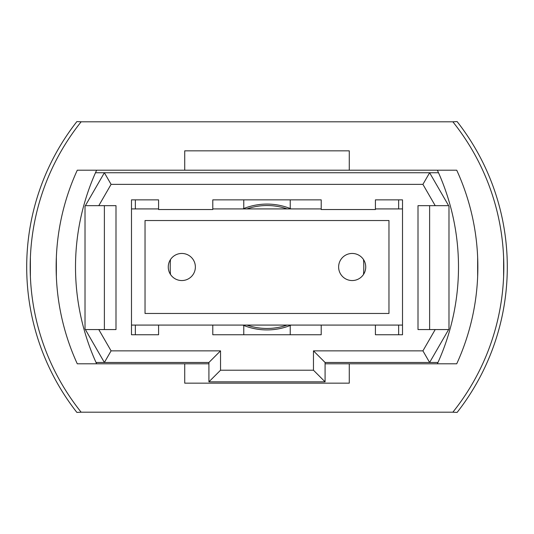 <?xml version="1.0" encoding="UTF-8"?>
<svg xmlns="http://www.w3.org/2000/svg" width="534" height="534" viewBox="0 0 534 534"><rect width="100%" height="100%" fill="white"/><g stroke="black" fill="none" stroke-linecap="round" stroke-linejoin="round"><path stroke-width="0.8" d="M81.148 412.195L452.852 412.195A232.317 232.317 0 0 0 452.852 121.805L81.148 121.805A232.317 232.317 0 0 0 81.148 412.195L76.883 412.422A235.801 235.801 0 0 1 69.533 402.516M69.533 131.484A235.801 235.801 0 0 1 76.883 121.578L81.148 121.805M352.18 280.55A13.55 13.55 0 0 0 365.737 267A13.55 13.55 0 0 0 352.18 253.45A13.55 13.55 0 0 0 338.629 267A13.55 13.55 0 0 0 352.18 280.55M181.82 280.55A13.55 13.55 0 0 0 195.371 267A13.55 13.55 0 0 0 181.82 253.45A13.55 13.55 0 0 0 168.263 267A13.55 13.55 0 0 0 181.82 280.55M131.484 325.079L402.516 325.079M402.516 208.921L375.415 208.921M321.208 208.921L212.792 208.921M158.585 208.921L131.484 208.921M145.034 220.535L145.034 313.465L388.966 313.465L388.966 220.535L145.034 220.535M448.981 206.284L448.981 328.944L429.623 362.473L325.079 362.473L325.079 381.83L208.921 381.83L208.921 362.473L104.377 362.473L85.019 328.944L85.019 206.284L104.377 172.749L429.623 172.749L448.981 206.284M85.38 329.565L98.79 329.565L111.085 350.858L220.535 350.858L220.535 370.216L313.465 370.216L313.465 350.858L422.915 350.858L435.21 329.565L418.002 329.565L418.002 205.663L435.21 205.663L422.915 184.363L111.085 184.363L98.79 205.663L85.38 205.663M98.79 329.565L115.998 329.565L115.998 205.663L98.79 205.663M158.585 325.079L158.585 334.758L131.484 334.758L131.484 199.856L158.585 199.856L158.585 209.535L212.792 209.535L212.792 199.856L321.208 199.856L321.208 209.535L375.415 209.535L375.415 199.856L402.516 199.856L402.516 334.758L375.415 334.758L398.644 334.758L398.644 325.079M375.415 325.079L375.415 334.758M321.208 325.079L321.208 334.758L212.792 334.758L243.771 334.758L243.771 325.473A62.919 62.919 0 0 1 242.803 325.079M212.792 325.079L212.792 334.758M438.514 172.749L429.623 172.749L422.915 184.363M111.085 184.363L104.377 172.749L95.486 172.749M96.033 362.473L104.377 362.473L111.085 350.858M422.915 350.858L429.623 362.473L437.967 362.473M104.377 329.565L104.377 205.663M435.21 329.565L448.62 329.565M429.623 205.663L429.623 329.565M448.62 205.663L435.21 205.663M220.535 350.858L208.921 362.473M220.535 370.216L208.921 381.83M313.465 370.216L325.079 381.83M313.465 350.858L325.079 362.473M242.803 208.921A62.919 62.919 0 0 1 291.197 208.921M291.197 325.079A62.919 62.919 0 0 1 243.771 325.473M402.516 334.758L398.644 334.758M290.229 325.473L290.229 334.758L321.208 334.758M290.229 208.527L290.229 199.856M135.356 199.856L135.356 208.921M135.356 325.079L135.356 334.758L158.585 334.758M170.486 259.564A96.801 96.801 0 0 0 170.486 274.436M135.356 334.758L131.484 334.758M398.644 208.921L398.644 199.856M363.514 274.436A96.801 96.801 0 0 0 363.514 259.564M243.771 199.856L243.771 208.527M30.184 267L30.385 257.321L30.385 276.679M56.35 276.679L56.35 257.321L56.35 276.679M503.816 267L503.615 276.679L503.615 257.321M477.65 257.321L477.65 276.679L477.65 257.321M76.883 412.422A235.801 235.801 0 0 1 76.883 121.578M464.467 402.516A235.801 235.801 0 0 0 464.467 131.484M452.852 121.805L457.117 121.578A235.801 235.801 0 0 1 457.117 412.422L452.852 412.195M184.724 170.199L77.276 170.199A232.317 232.317 0 0 0 77.276 363.801L184.724 363.801L184.724 383.158L349.276 383.158L349.276 363.801L456.724 363.801A232.317 232.317 0 0 0 456.724 170.199L349.276 170.199L349.276 150.842L184.724 150.842L184.724 170.199L349.276 170.199M349.276 363.801L325.079 363.801M208.921 363.801L184.724 363.801M96.634 170.199A232.317 232.317 0 0 0 96.634 363.801M437.366 170.199A232.317 232.317 0 0 1 437.366 363.801M246.875 208.921A61.463 61.463 0 0 1 287.125 208.921M287.125 325.079A61.463 61.463 0 0 1 246.875 325.079"/></g></svg>
